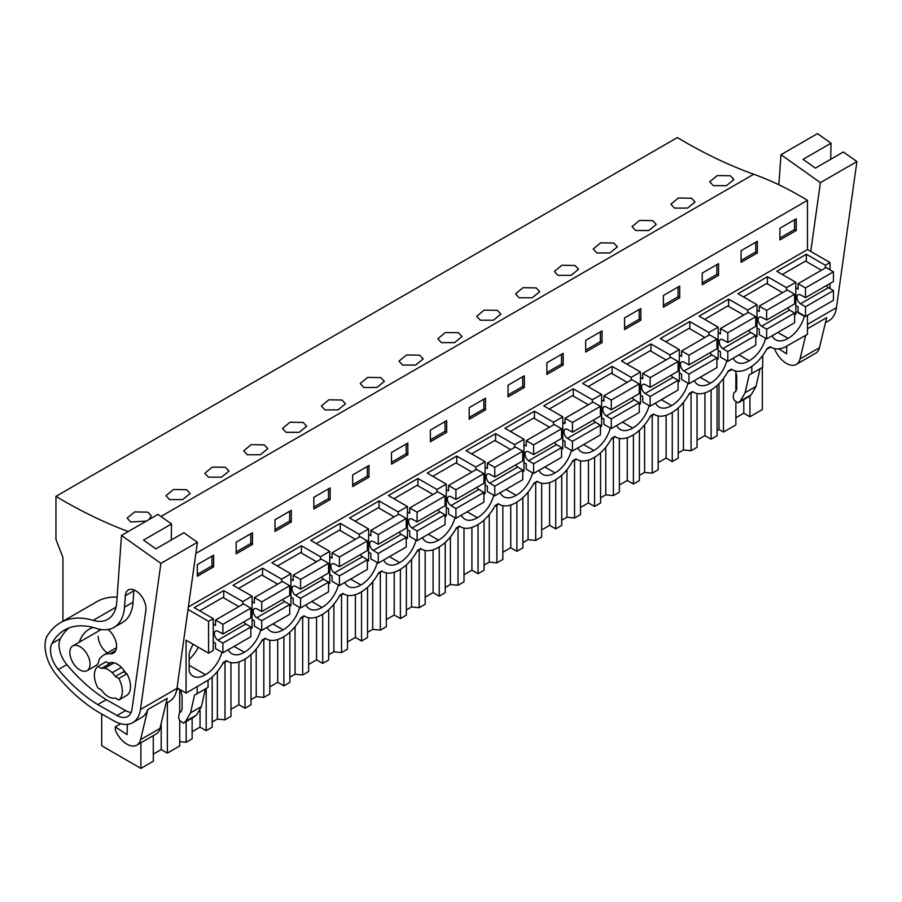 <?xml version="1.0" encoding="UTF-8"?>
<svg xmlns="http://www.w3.org/2000/svg" width="902" height="902" viewBox="0 0 902 902"><rect width="100%" height="100%" fill="white"/><g stroke="black" fill="none" stroke-linecap="round" stroke-linejoin="round"><path stroke-width="1.35" d="M128.264 531.537A527.298 304.436 -120 0 1 55.947 496.359L677.368 137.578A527.298 304.436 -120 0 0 753.734 174.244L160.962 516.474M830.009 269.822L830.009 262.561L807.482 249.55L807.482 200.334A354.903 204.901 -120 0 0 753.734 174.244M830.009 288.584L830.009 283.476M784.514 347.326L807.482 334.315L807.482 315.328M762.325 367.418L762.325 409.598L749.934 416.758L743.789 413.206L735.874 417.773M55.947 496.359L55.947 539.407L62.937 557.425L62.937 621.252M167.355 702.669L167.355 753.114L179.735 745.954L179.735 720.912M167.355 753.114L161.199 749.562L153.295 754.128M101.701 714.023L101.701 745.751L140.904 768.38L153.295 761.232L153.295 735.626M717.079 430.547L719.007 429.442L723.483 432.024L735.874 424.876L735.874 402.619M711.103 389.957L711.103 439.184L717.079 435.722L717.079 385.504M711.103 439.184L704.947 435.632L697.043 440.199M678.236 452.973L683.434 449.974L691.056 450.752L697.043 447.291L697.043 393.531M672.261 412.383L672.261 461.598L678.236 458.148L678.236 407.93M672.261 461.598L666.104 458.047L658.201 462.613M639.405 475.399L644.603 472.4L652.214 473.178L658.201 469.716L658.201 415.957M633.418 434.809L633.418 484.024L639.405 480.574L639.405 430.355M633.418 484.024L627.273 480.473L619.358 485.039M600.563 497.825L605.761 494.826L613.383 495.593L619.358 492.142L619.358 438.383M594.576 457.235L594.576 506.45L600.563 503L600.563 452.781M594.576 506.45L588.431 502.899L580.516 507.465M561.721 520.24L566.918 517.241L574.54 518.019L580.516 514.568L580.516 460.809M555.745 479.65L555.745 528.876L561.721 525.415L561.721 475.196M555.745 528.876L549.589 525.325L541.685 529.891M522.878 542.666L528.076 539.667L535.698 540.445L541.685 536.994L541.685 483.235M516.902 502.076L516.902 551.291L522.878 547.841L522.878 497.622M516.902 551.291L510.746 547.751L502.842 552.306M484.047 565.092L489.245 562.093L496.867 562.871L502.842 559.409L502.842 505.65M478.06 524.502L478.06 573.717L484.047 570.267L484.047 520.048M478.06 573.717L471.915 570.165L464 574.732M445.205 587.518L450.402 584.519L458.024 585.285L464 581.835L464 528.076M439.229 546.928L439.229 596.143L445.205 592.693L445.205 542.474M439.229 596.143L433.073 592.591L425.169 597.158M406.362 609.944L411.56 606.933L419.182 607.711L425.169 604.261L425.169 550.502M400.387 569.354L400.387 618.569L406.362 615.119L406.362 564.9M400.387 618.569L394.23 615.017L386.327 619.584M367.531 632.358L372.729 629.359L380.34 630.137L386.327 626.687L386.327 572.928M361.544 591.768L361.544 640.995L367.531 637.534L367.531 587.315M361.544 640.995L355.399 637.443L347.484 642.01M328.689 654.784L333.887 651.785L341.508 652.563L347.484 649.113L347.484 595.354M322.702 614.194L322.702 663.41L328.689 659.96L328.689 609.741M322.702 663.41L316.557 659.858L308.642 664.424M289.846 677.21L295.044 674.211L302.666 674.989L308.642 671.528L308.642 617.769M283.871 636.62L283.871 685.836L289.846 682.386L289.846 632.167M283.871 685.836L277.715 682.284L269.811 686.85M251.004 699.636L256.202 696.637L263.824 697.404L269.811 693.954L269.811 640.194M245.028 659.046L245.028 708.262L251.004 704.812L251.004 654.593M245.028 708.262L238.872 704.71L230.968 709.276M212.173 722.062L217.371 719.052L224.993 719.83L230.968 716.38L230.968 662.62M206.186 688.508L206.186 730.688L212.173 727.237L212.173 677.019M206.186 730.688L200.041 727.136L192.126 731.702M179.735 741.602L186.15 742.256L192.126 738.806L192.126 718.093M735.874 391.423L735.874 372.458M749.934 395.798L749.934 416.758M723.483 378.457L723.483 432.024M178.675 688.835L176.713 689.974M770.646 347.067L766.632 349.378M731.804 369.493L727.79 371.804M692.962 391.908L688.948 394.23M654.13 414.334L650.105 416.656M615.288 436.76L611.274 439.082M576.446 459.186L572.432 461.497M537.603 481.612L533.589 483.923M498.772 504.026L494.747 506.349M459.93 526.452L455.916 528.775M421.087 548.878L417.074 551.201M382.256 571.304L378.231 573.616M343.414 593.719L339.4 596.042M304.572 616.145L300.558 618.468M265.729 638.571L261.715 640.894M226.898 660.997L222.873 663.32M226.379 660.704L227.451 661.313A32.957 19.032 120 0 1 226.447 660.659L223.346 662.463A32.957 19.032 120 0 1 208.813 679.747L186.06 693.097L186.06 640.172L208.587 653.183L208.587 621.343L188.022 609.459M227.451 661.313A32.957 19.032 120 0 0 243.923 659.678L244.701 659.238A32.957 19.032 120 0 0 262.178 640.037L265.289 638.244A32.957 19.032 120 0 0 266.293 638.887A32.957 19.032 120 0 0 282.766 637.263L283.544 636.812A32.957 19.032 120 0 0 301.02 617.611L304.132 615.818A32.957 19.032 120 0 0 305.124 616.472A32.957 19.032 120 0 0 321.608 614.837L322.386 614.386A32.957 19.032 120 0 0 339.862 595.185L342.963 593.392A32.957 19.032 120 0 0 343.966 594.046A32.957 19.032 120 0 0 360.439 592.411L361.217 591.96A32.957 19.032 120 0 0 378.693 572.759L381.805 570.966A32.957 19.032 120 0 0 382.809 571.62A32.957 19.032 120 0 0 399.282 569.985L400.06 569.545A32.957 19.032 120 0 0 417.536 550.344L420.648 548.54A32.957 19.032 120 0 0 421.64 549.194A32.957 19.032 120 0 0 438.124 547.559L438.902 547.119A32.957 19.032 120 0 0 456.378 527.918L459.479 526.125A32.957 19.032 120 0 0 460.482 526.768A32.957 19.032 120 0 0 476.966 525.144L477.733 524.693A32.957 19.032 120 0 0 495.221 505.492L498.321 503.699A32.957 19.032 120 0 0 499.325 504.353A32.957 19.032 120 0 0 515.797 502.718L516.575 502.267A32.957 19.032 120 0 0 534.052 483.066L537.164 481.273A32.957 19.032 120 0 0 538.167 481.927A32.957 19.032 120 0 0 554.64 480.292L555.418 479.841A32.957 19.032 120 0 0 572.894 460.64L576.006 458.847A32.957 19.032 120 0 0 576.998 459.501A32.957 19.032 120 0 0 593.482 457.866L594.26 457.427A32.957 19.032 120 0 0 611.736 438.225L614.837 436.421A32.957 19.032 120 0 0 615.841 437.075A32.957 19.032 120 0 0 632.313 435.452L633.091 435.001A32.957 19.032 120 0 0 650.579 415.799L653.679 414.007A32.957 19.032 120 0 0 654.683 414.661A32.957 19.032 120 0 0 671.156 413.026L671.934 412.575A32.957 19.032 120 0 0 689.41 393.373L692.522 391.581A32.957 19.032 120 0 0 693.514 392.235A32.957 19.032 120 0 0 709.998 390.6L710.776 390.149A32.957 19.032 120 0 0 728.252 370.947L731.364 369.155A32.957 19.032 120 0 0 732.356 369.809A32.957 19.032 120 0 0 748.84 368.174L749.618 367.723A32.957 19.032 120 0 0 767.095 348.522L770.195 346.729A32.957 19.032 120 0 0 771.199 347.383A32.957 19.032 120 0 0 784.729 347.236L784.729 347.45M772.022 335.792A24.162 13.958 120 0 0 775.596 339.772A24.162 13.958 120 0 0 788.066 338.351A24.162 13.958 120 0 0 804.381 316.365L795.835 311.427M461.305 515.189A24.162 13.958 120 0 0 464.88 519.157A24.162 13.958 120 0 0 477.35 517.737A24.162 13.958 120 0 0 493.789 495.299M694.348 380.644A24.162 13.958 120 0 0 697.911 384.624A24.162 13.958 120 0 0 710.381 383.192A24.162 13.958 120 0 0 726.82 360.755M655.506 403.07A24.162 13.958 120 0 0 659.069 407.039A24.162 13.958 120 0 0 671.55 405.618A24.162 13.958 120 0 0 687.978 383.181M616.664 425.496A24.162 13.958 120 0 0 620.238 429.465A24.162 13.958 120 0 0 632.708 428.044A24.162 13.958 120 0 0 649.147 405.607M500.148 492.763A24.162 13.958 120 0 0 503.722 496.743A24.162 13.958 120 0 0 516.192 495.311A24.162 13.958 120 0 0 532.631 472.873M538.99 470.337A24.162 13.958 120 0 0 542.553 474.317A24.162 13.958 120 0 0 555.023 472.885A24.162 13.958 120 0 0 571.462 450.448M577.821 447.911A24.162 13.958 120 0 0 581.395 451.891A24.162 13.958 120 0 0 593.866 450.47A24.162 13.958 120 0 0 610.304 428.033M344.789 582.455A24.162 13.958 120 0 0 348.364 586.435A24.162 13.958 120 0 0 360.834 585.003A24.162 13.958 120 0 0 377.273 562.566M383.632 560.029A24.162 13.958 120 0 0 387.195 564.009A24.162 13.958 120 0 0 399.676 562.589A24.162 13.958 120 0 0 416.104 540.151M422.463 537.615A24.162 13.958 120 0 0 426.037 541.583A24.162 13.958 120 0 0 438.507 540.163A24.162 13.958 120 0 0 454.946 517.725M228.274 649.722A24.162 13.958 120 0 0 231.848 653.702A24.162 13.958 120 0 0 244.318 652.281A24.162 13.958 120 0 0 260.757 629.844M305.947 604.881A24.162 13.958 120 0 0 309.521 608.861A24.162 13.958 120 0 0 321.991 607.429A24.162 13.958 120 0 0 338.43 584.992M733.179 358.218A24.162 13.958 120 0 0 736.754 362.198A24.162 13.958 120 0 0 749.224 360.766A24.162 13.958 120 0 0 765.663 338.329M267.116 627.307A24.162 13.958 120 0 0 270.679 631.276A24.162 13.958 120 0 0 283.149 629.855A24.162 13.958 120 0 0 299.588 607.418M193.197 644.299A24.162 13.958 120 0 0 189.161 653.646L189.161 671.55A24.162 13.958 120 0 0 193.005 676.128A24.162 13.958 120 0 0 205.476 674.696A24.162 13.958 120 0 0 221.915 652.27M208.587 621.343L213.244 618.648L213.244 650.489L208.587 653.183M786.51 290.388L786.51 287.67L795.835 282.292L795.835 314.133L794.606 314.843M747.668 312.814L747.668 310.096L756.992 304.718L756.992 336.559L755.775 337.269M708.837 335.24L708.837 332.522L718.15 327.144L718.15 358.985L716.932 359.684M669.994 357.654L669.994 354.948L679.319 349.559L679.319 381.399L678.09 382.11M631.152 380.08L631.152 377.363L640.476 371.985L640.476 403.825L639.247 404.536M592.31 402.506L592.31 399.789L601.634 394.411L601.634 426.251L600.416 426.962M553.478 424.932L553.478 422.215L562.792 416.837L562.792 448.677L561.574 449.376M514.636 447.358L514.636 444.641L523.961 439.263L523.961 471.103L522.732 471.802M475.794 469.773L475.794 467.067L485.118 461.677L485.118 493.518L483.9 494.228M436.963 492.199L436.963 489.482L446.276 484.103L446.276 515.944L445.058 516.654M398.12 514.625L398.12 511.908L407.445 506.529L407.445 538.37L406.216 539.08M359.278 537.051L359.278 534.334L368.602 528.955L368.602 560.796L367.373 561.495M320.435 559.465L320.435 556.76L329.76 551.37L329.76 583.222L328.542 583.921M281.604 581.891L281.604 579.185L290.918 573.796L290.918 605.637L289.7 606.347M242.762 604.317L242.762 601.6L252.086 596.222L252.086 628.063L250.857 628.773M830.009 262.561L825.353 265.256L806.32 254.263L776.802 271.299L795.835 282.292M825.353 267.962L825.353 265.256M807.482 249.55L188.36 607.001M213.244 618.648L194.212 607.655L223.73 590.618L242.762 601.6M252.086 596.222L233.054 585.24L262.572 568.192L281.604 579.185M290.918 573.796L271.885 562.814L301.403 545.766L320.435 556.76M329.76 551.37L310.728 540.388L340.246 523.34L359.278 534.334M368.602 528.955L349.57 517.962L379.088 500.926L398.12 511.908M407.445 506.529L388.412 495.536L417.93 478.5L436.963 489.482M446.276 484.103L427.244 473.122L456.762 456.074L475.794 467.067M485.118 461.677L466.086 450.696L495.604 433.648L514.636 444.641M523.961 439.263L504.928 428.27L534.446 411.233L553.478 422.215M562.792 416.837L543.771 405.844L573.289 388.807L592.31 399.789M601.634 394.411L582.602 383.418L612.12 366.381L631.152 377.363M640.476 371.985L621.444 361.003L650.962 343.955L669.994 354.948M679.319 349.559L660.287 338.577L689.804 321.529L708.837 332.522M718.15 327.144L699.118 316.151L728.636 299.114L747.668 310.096M756.992 304.718L737.96 293.725L767.478 276.688L786.51 287.67M807.482 200.334L195.847 553.456M779.903 228.251L779.903 239.909L796.218 230.495L796.218 218.836L779.903 228.251M407.828 454.732L391.513 464.147L391.513 452.488L407.828 443.074L407.828 454.732L406.171 453.774L406.171 444.021M430.355 430.062L446.67 420.648L446.67 432.306L430.355 441.721L430.355 430.062M330.155 499.573L313.84 508.999L313.84 497.329L330.155 487.914L330.155 499.573L328.497 498.626L328.497 488.873M352.671 474.914L368.986 465.488L368.986 477.158L352.671 486.573L352.671 474.914M679.702 297.761L679.702 286.103L663.387 295.518L663.387 307.187L679.702 297.761L678.045 296.814L678.045 287.061M624.556 317.944L624.556 329.602L640.86 320.187L640.86 308.529L624.556 317.944M757.376 252.921L757.376 241.251L741.072 250.677L741.072 262.335L757.376 252.921L755.729 251.962L755.729 242.21M718.544 275.335L718.544 263.677L702.23 273.103L702.23 284.761L718.544 275.335L716.887 274.388L716.887 264.636M508.029 385.21L508.029 396.88L524.344 387.454L524.344 375.796L508.029 385.21M485.502 409.88L485.502 398.222L469.198 407.636L469.198 419.295L485.502 409.88L483.855 408.933L483.855 399.18M585.714 340.37L585.714 352.028L602.029 342.613L602.029 330.955L585.714 340.37M563.186 365.039L563.186 353.37L546.871 362.796L546.871 374.454L563.186 365.039L561.529 364.081L561.529 354.328M252.47 544.425L236.155 553.839L236.155 542.181L252.47 532.766L252.47 544.425L250.824 543.466L250.824 533.713M274.997 519.755L291.312 510.34L291.312 521.999L274.997 531.413L274.997 519.755M213.627 566.851L213.627 555.192L197.324 564.607L197.324 576.265L213.627 566.851L211.981 565.892L211.981 556.139M713.302 185.654L726.414 185.665L733.901 179.577L730.349 175.777L717.214 175.574L709.739 181.73L713.302 185.654M286.069 432.317L282.506 428.394L289.982 422.226L303.117 422.429L306.68 426.24L299.182 432.329L286.069 432.317M247.227 454.743L243.664 450.82L251.151 444.652L264.275 444.855L267.838 448.666L260.351 454.743L247.227 454.743M519.101 297.773L515.538 293.849L523.025 287.693L536.149 287.896L539.712 291.696L532.225 297.784L519.101 297.773M596.786 252.932L609.899 252.932L617.385 246.855L613.822 243.044L600.698 242.841L593.223 249.008L596.786 252.932M557.943 275.358L571.056 275.358L578.554 269.281L574.991 265.47L561.867 265.267L554.38 271.423L557.943 275.358M674.459 208.08L670.896 204.156L678.383 198L691.507 198.203L695.07 202.003L687.583 208.091L674.459 208.08M635.617 230.506L648.741 230.517L656.228 224.429L652.665 220.618L639.541 220.415L632.065 226.582L635.617 230.506M402.585 365.051L415.709 365.051L423.196 358.973L419.633 355.162L406.509 354.96L399.022 361.127L402.585 365.051M441.428 342.625L454.54 342.625L462.027 336.547L458.464 332.737L445.34 332.534L437.865 338.701L441.428 342.625M480.27 320.199L493.383 320.21L500.869 314.122L497.306 310.322L484.182 310.108L476.707 316.275L480.27 320.199M363.743 387.477L376.867 387.477L384.353 381.399L380.791 377.588L367.666 377.386L360.191 383.542L363.743 387.477M169.553 499.595L182.666 499.595L190.153 493.518L186.59 489.707L173.466 489.504L165.991 495.66L169.553 499.595M208.385 477.169L221.509 477.169L228.995 471.092L225.432 467.281L212.308 467.078L204.833 473.246L208.385 477.169M324.912 409.891L338.024 409.903L345.511 403.814L341.948 400.014L328.824 399.812L321.349 405.968L324.912 409.891M146.395 521.074L130.711 522.01L127.148 518.086L134.635 511.93L147.759 512.133L151.322 515.933L148.965 519.586M743.789 399.597L743.789 413.206M751.817 366.336L751.817 373.484L762.697 367.204L762.697 355.535M749.167 374.928L751.738 373.439L749.167 374.928L745.165 392.652L756.034 386.372L760.014 368.749M756.034 386.372L751.186 394.805L748.604 396.801M745.165 392.652L740.305 401.086L738.005 402.923L734.115 400.082L733.168 397.218L733.946 392.595L735.558 391.66L736.697 389.145L736.697 375.514L735.502 371.038M788.066 338.351L777.828 332.443M806.32 261.524L806.32 254.263M796.218 230.495L794.572 229.536L794.572 219.784M794.572 229.536L779.903 238.004M748.885 396.643L738.005 402.923L748.75 396.733M719.007 383.666L719.007 429.442M140.904 742.786L140.904 768.38M186.06 693.097L177.051 687.888M179.735 689.444L179.735 712.557M79.951 646.633A14.285 8.242 60 0 1 89.275 659.215A14.285 8.242 60 0 1 87.088 670.66A14.285 8.242 60 0 1 79.951 669.949A14.285 8.242 60 0 1 70.615 657.366A14.285 8.242 60 0 1 72.803 645.922A14.285 8.242 60 0 1 79.951 646.633M101.385 668.427A16.473 9.516 60 0 1 104.576 668.314A16.473 9.516 60 0 1 112.186 672.712A16.473 9.516 60 0 1 115.366 676.5L118.805 678.484A19.776 11.422 60 0 1 118.805 700.008L115.366 698.024A16.473 9.516 60 0 1 111.476 697.99A16.473 9.516 60 0 1 105.275 694.405A16.473 9.516 60 0 1 101.385 689.951L97.957 687.978A19.776 11.422 60 0 1 97.957 666.443L101.385 668.427L109.548 663.714L106.109 661.741L97.957 666.443M115.366 676.5L123.529 671.787L126.956 673.771L118.805 678.484M161.199 723.291L161.199 749.562M180.513 689.895L182.069 695.724L182.069 709.355L180.93 711.87L179.318 712.806L178.551 717.417L179.487 720.292L183.388 723.133L185.677 721.296L190.536 712.862L194.539 695.138L197.121 693.649L194.539 695.138M193.986 717.011L183.253 723.224L196.557 715.015L201.417 706.582L205.397 688.959M208.069 680.39L208.069 687.414L197.121 693.649M197.2 693.694L197.2 686.659M205.476 674.696L189.161 665.281M198.26 647.219A24.162 13.958 -60 0 1 189.161 659.283M223.73 597.879L223.73 590.618M211.981 565.892L197.324 574.36M126.956 673.771A19.776 11.422 60 0 1 126.956 695.295L118.805 700.008M749.224 360.766L738.997 354.869M683.434 402.427L683.434 449.974M691.056 393.013L691.056 450.752M767.478 283.95L767.478 276.688M704.947 392.877L704.947 435.632M755.729 251.962L741.072 260.43M710.381 383.192L700.155 377.284M644.603 424.853L644.603 472.4M652.214 415.439L652.214 473.178M728.636 306.376L728.636 299.114M666.104 415.303L666.104 458.047M716.887 274.388L702.23 282.856M671.55 405.618L661.313 399.71M605.761 447.279L605.761 494.826M613.383 437.865L613.383 495.593M689.804 328.802L689.804 321.529M627.273 437.718L627.273 480.473M678.045 296.814L663.387 305.271M632.708 428.044L622.481 422.136M566.918 469.694L566.918 517.241M574.54 460.279L574.54 518.019M650.962 351.228L650.962 343.955M588.431 460.144L588.431 502.899M640.86 320.187L639.214 319.229L639.214 309.476M639.214 319.229L624.556 327.697M593.866 450.47L583.639 444.562M528.076 492.12L528.076 539.667M535.698 482.705L535.698 540.445M612.12 373.642L612.12 366.381M549.589 482.57L549.589 525.325M602.029 342.613L600.371 341.655L600.371 331.902M600.371 341.655L585.714 350.123M555.023 472.885L544.797 466.988M489.245 514.546L489.245 562.093M496.867 505.131L496.867 562.871M573.289 396.068L573.289 388.807M510.746 504.996L510.746 547.751M561.529 364.081L546.871 372.549M516.192 495.311L505.954 489.403M450.402 536.972L450.402 584.519M458.024 527.557L458.024 585.285M534.446 418.494L534.446 411.233M471.915 527.422L471.915 570.165M524.344 387.454L522.698 386.507L522.698 376.754M522.698 386.507L508.029 394.963M477.35 517.737L467.123 511.829M411.56 559.387L411.56 606.933M419.182 549.983L419.182 607.711M495.604 440.92L495.604 433.648M433.073 549.837L433.073 592.591M483.855 408.933L469.198 417.389M438.507 540.163L428.281 534.255M372.729 581.813L372.729 629.359M380.34 572.398L380.34 630.137M456.762 463.335L456.762 456.074M394.23 572.263L394.23 615.017M446.67 432.306L445.013 431.348L445.013 421.595M445.013 431.348L430.355 439.815M399.676 562.589L389.438 556.681M333.887 604.239L333.887 651.785M341.508 594.824L341.508 652.563M417.93 485.761L417.93 478.5M355.399 594.689L355.399 637.443M406.171 453.774L391.513 462.241M360.834 585.003L350.607 579.095M295.044 626.664L295.044 674.211M302.666 617.25L302.666 674.989M379.088 508.187L379.088 500.926M316.557 617.115L316.557 659.858M368.986 477.158L367.339 476.2L367.339 466.447M367.339 476.2L352.671 484.667M321.991 607.429L311.765 601.521M256.202 649.09L256.202 696.637M263.824 639.676L263.824 697.404M340.246 530.613L340.246 523.34M277.715 639.541L277.715 682.284M328.497 498.626L313.84 507.082M283.149 629.855L272.923 623.947M217.371 671.505L217.371 719.052M224.993 662.102L224.993 719.83M301.403 553.039L301.403 545.766M238.872 661.955L238.872 704.71M291.312 521.999L289.655 521.052L289.655 511.299M289.655 521.052L274.997 529.508M244.318 652.281L234.08 646.373M186.15 721.555L186.15 742.256M262.572 575.453L262.572 568.192M200.041 710.551L200.041 727.136M250.824 543.466L236.155 551.934M826.412 285.551A5.491 3.168 -120 0 0 828.453 287.648L833.448 290.647L805.486 306.793L805.486 316.478L798.101 312.216L798.101 306.838L795.835 305.519M805.486 316.478L833.448 300.332L833.448 290.647M821.406 270.239L805.542 261.084L782.316 274.49M828.453 287.648L800.48 303.794A5.491 3.168 -120 0 1 797.176 298.957A5.491 3.168 -120 0 1 798.078 294.774A5.491 3.168 -120 0 1 800.48 294.864L805.486 297.637L833.448 281.492L833.448 271.806L826.074 267.544L798.101 283.69L798.101 289.08L795.835 287.761M805.486 297.637L805.486 287.952L798.101 283.69M800.48 303.794L805.486 306.793M833.448 271.806L805.486 287.952M787.57 307.977A5.491 3.168 -120 0 0 789.611 310.074L794.606 313.073L766.644 329.219L766.644 338.904L759.27 334.642L759.27 329.264L756.992 327.945M766.644 338.904L794.606 322.758L794.606 313.073M782.564 292.665L766.7 283.499L743.473 296.916M789.611 310.074L761.649 326.22A5.491 3.168 -120 0 1 758.334 321.371A5.491 3.168 -120 0 1 759.236 317.188A5.491 3.168 -120 0 1 761.649 317.29L766.644 320.063L794.606 303.918L794.606 294.232L787.232 289.97L759.27 306.116L759.27 311.494L756.992 310.187M766.644 320.063L766.644 310.378L759.27 306.116M761.649 326.22L766.644 329.219M794.606 294.232L766.644 310.378M748.728 330.403A5.491 3.168 -120 0 0 750.768 332.5L755.775 335.499L727.801 351.645L727.801 361.33L720.427 357.068L720.427 351.679L718.15 350.371M727.801 361.33L755.775 345.184L755.775 335.499M743.733 315.091L727.858 305.925L704.642 319.331M750.768 332.5L722.806 348.646A5.491 3.168 -120 0 1 719.492 343.797A5.491 3.168 -120 0 1 720.394 339.614A5.491 3.168 -120 0 1 722.806 339.704L727.801 342.478L755.775 326.332L755.775 316.658L748.389 312.396L720.427 328.542L720.427 333.92L718.15 332.613M727.801 342.478L727.801 332.804L720.427 328.542M722.806 348.646L727.801 351.645M755.775 316.658L727.801 332.804M709.897 352.829A5.491 3.168 -120 0 0 711.926 354.926L716.932 357.925L688.97 374.071L688.97 383.745L681.585 379.483L681.585 374.104L679.319 372.797M688.97 383.745L716.932 367.599L716.932 357.925M704.89 337.506L689.027 328.351L665.8 341.757M711.926 354.926L683.964 371.072A5.491 3.168 -120 0 1 680.66 366.223A5.491 3.168 -120 0 1 681.562 362.04A5.491 3.168 -120 0 1 683.964 362.13L688.97 364.904L716.932 348.758L716.932 339.084L709.547 334.822L681.585 350.968L681.585 356.346L679.319 355.038M688.97 364.904L688.97 355.23L681.585 350.968M683.964 371.072L688.97 374.071M716.932 339.084L688.97 355.23M671.054 375.243A5.491 3.168 -120 0 0 673.095 377.352L678.09 380.351L650.128 396.485L650.128 406.171L642.743 401.909L642.743 396.53L640.476 395.223M650.128 406.171L678.09 390.025L678.09 380.351M666.048 359.932L650.184 350.777L626.958 364.183M673.095 377.352L645.133 393.486A5.491 3.168 -120 0 1 641.818 388.649A5.491 3.168 -120 0 1 642.72 384.466A5.491 3.168 -120 0 1 645.133 384.556L650.128 387.33L678.09 371.184L678.09 361.499L670.716 357.248L642.743 373.383L642.743 378.772L640.476 377.453M650.128 387.33L650.128 377.645L642.743 373.383M645.133 393.486L650.128 396.485M678.09 361.499L650.128 377.645M632.212 397.669A5.491 3.168 -120 0 0 634.253 399.766L639.247 402.766L611.285 418.911L611.285 428.597L603.912 424.335L603.912 418.956L601.634 417.637M611.285 428.597L639.247 412.451L639.247 402.766M627.217 382.358L611.342 373.202L588.115 386.608M634.253 399.766L606.291 415.912A5.491 3.168 -120 0 1 602.976 411.075A5.491 3.168 -120 0 1 603.878 406.881A5.491 3.168 -120 0 1 606.291 406.982L611.285 409.756L639.247 393.61L639.247 383.925L631.874 379.663L603.912 395.809L603.912 401.198L601.634 399.879M611.285 409.756L611.285 400.071L603.912 395.809M606.291 415.912L611.285 418.911M639.247 383.925L611.285 400.071M593.369 420.095A5.491 3.168 -120 0 0 595.41 422.192L600.416 425.192L572.443 441.337L572.443 451.023L565.069 446.761L565.069 441.382L562.792 440.063M572.443 451.023L600.416 434.877L600.416 425.192M588.375 404.784L572.511 395.617L549.284 409.034M595.41 422.192L567.448 438.338A5.491 3.168 -120 0 1 564.133 433.49A5.491 3.168 -120 0 1 565.047 429.307A5.491 3.168 -120 0 1 567.448 429.408L572.443 432.182L600.416 416.036L600.416 406.351L593.031 402.089L565.069 418.235L565.069 423.613L562.792 422.305M572.443 432.182L572.443 422.497L565.069 418.235M567.448 438.338L572.443 441.337M600.416 406.351L572.443 422.497M554.538 442.521A5.491 3.168 -120 0 0 556.579 444.618L561.574 447.618L533.612 463.763L533.612 473.437L526.227 469.187L526.227 463.797L523.961 462.489M533.612 473.437L561.574 457.303L561.574 447.618M549.532 427.21L533.668 418.043L510.442 431.449M556.579 444.618L528.606 460.764A5.491 3.168 -120 0 1 525.302 455.916A5.491 3.168 -120 0 1 526.204 451.733A5.491 3.168 -120 0 1 528.606 451.823L533.612 454.597L561.574 438.451L561.574 428.777L554.189 424.515L526.227 440.661L526.227 446.039L523.961 444.731M533.612 454.597L533.612 444.923L526.227 440.661M528.606 460.764L533.612 463.763M561.574 428.777L533.612 444.923M515.696 464.947A5.491 3.168 -120 0 0 517.737 467.044L522.732 470.043L494.77 486.189L494.77 495.863L487.396 491.601L487.396 486.223L485.118 484.915M494.77 495.863L522.732 479.717L522.732 470.043M510.69 449.624L494.826 440.469L471.599 453.875M517.737 467.044L489.775 483.19A5.491 3.168 -120 0 1 486.46 478.342A5.491 3.168 -120 0 1 487.362 474.159A5.491 3.168 -120 0 1 489.775 474.249L494.77 477.023L522.732 460.877L522.732 451.203L515.358 446.941L487.396 463.087L487.396 468.465L485.118 467.157M494.77 477.023L494.77 467.349L487.396 463.087M489.775 483.19L494.77 486.189M522.732 451.203L494.77 467.349M476.854 487.362A5.491 3.168 -120 0 0 478.894 489.47L483.9 492.469L455.927 508.604L455.927 518.289L448.553 514.027L448.553 508.649L446.276 507.341M455.927 518.289L483.9 502.143L483.9 492.469M471.859 472.05L455.984 462.895L432.768 476.301M478.894 489.47L450.932 505.605A5.491 3.168 -120 0 1 447.618 500.768A5.491 3.168 -120 0 1 448.519 496.585A5.491 3.168 -120 0 1 450.932 496.675L455.927 499.449L483.9 483.303L483.9 473.618L476.515 469.367L448.553 485.502L448.553 490.891L446.276 489.572M455.927 499.449L455.927 489.763L448.553 485.502M450.932 505.605L455.927 508.604M483.9 473.618L455.927 489.763M438.022 509.788A5.491 3.168 -120 0 0 440.052 511.885L445.058 514.884L417.096 531.03L417.096 540.715L409.711 536.453L409.711 531.075L407.445 529.756M417.096 540.715L445.058 524.569L445.058 514.884M433.016 494.476L417.152 485.321L393.926 498.727M440.052 511.885L412.09 528.031A5.491 3.168 -120 0 1 408.786 523.183A5.491 3.168 -120 0 1 409.688 519A5.491 3.168 -120 0 1 412.09 519.101L417.096 521.875L445.058 505.729L445.058 496.044L437.673 491.782L409.711 507.927L409.711 513.317L407.445 511.998M417.096 521.875L417.096 512.189L409.711 507.927M412.09 528.031L417.096 531.03M445.058 496.044L417.096 512.189M399.18 532.214A5.491 3.168 -120 0 0 401.221 534.311L406.216 537.31L378.254 553.456L378.254 563.141L370.869 558.879L370.869 553.49L368.602 552.182M378.254 563.141L406.216 546.995L406.216 537.31M394.174 516.902L378.31 507.736L355.084 521.153M401.221 534.311L373.248 550.457A5.491 3.168 -120 0 1 369.944 545.609A5.491 3.168 -120 0 1 370.846 541.425A5.491 3.168 -120 0 1 373.248 541.527L378.254 544.301L406.216 528.155L406.216 518.47L398.842 514.208L370.869 530.353L370.869 535.732L368.602 534.424M378.254 544.301L378.254 534.615L370.869 530.353M373.248 550.457L378.254 553.456M406.216 518.47L378.254 534.615M360.338 554.64A5.491 3.168 -120 0 0 362.378 556.737L367.373 559.736L339.411 575.882L339.411 585.556L332.037 581.305L332.037 575.916L329.76 574.608M339.411 585.556L367.373 569.421L367.373 559.736M355.332 539.328L339.468 530.162L316.241 543.568M362.378 556.737L334.416 572.883A5.491 3.168 -120 0 1 331.102 568.034A5.491 3.168 -120 0 1 332.004 563.851A5.491 3.168 -120 0 1 334.416 563.942L339.411 566.715L367.373 550.57L367.373 540.896L359.999 536.634L332.037 552.779L332.037 558.158L329.76 556.85M339.411 566.715L339.411 557.041L332.037 552.779M334.416 572.883L339.411 575.882M367.373 540.896L339.411 557.041M321.495 577.066A5.491 3.168 -120 0 0 323.536 579.163L328.542 582.162L300.569 598.308L300.569 607.982L293.195 603.72L293.195 598.342L290.918 597.034M300.569 607.982L328.542 591.836L328.542 582.162M316.501 561.743L300.637 552.588L277.41 565.994M323.536 579.163L295.574 595.309A5.491 3.168 -120 0 1 292.259 590.46A5.491 3.168 -120 0 1 293.161 586.277A5.491 3.168 -120 0 1 295.574 586.368L300.569 589.141L328.542 572.995L328.542 563.322L321.157 559.06L293.195 575.205L293.195 580.584L290.918 579.276M300.569 589.141L300.569 579.456L293.195 575.205M295.574 595.309L300.569 598.308M328.542 563.322L300.569 579.456M282.664 599.48A5.491 3.168 -120 0 0 284.705 601.578L289.7 604.577L261.738 620.723L261.738 630.408L254.353 626.146L254.353 620.768L252.086 619.448M261.738 630.408L289.7 614.262L289.7 604.577M277.658 584.169L261.794 575.014L238.568 588.42M284.705 601.578L256.732 617.723A5.491 3.168 -120 0 1 253.428 612.886A5.491 3.168 -120 0 1 254.33 608.703A5.491 3.168 -120 0 1 256.732 608.794L261.738 611.567L289.7 595.421L289.7 585.736L282.315 581.474L254.353 597.62L254.353 603.01L252.086 601.69M261.738 611.567L261.738 601.882L254.353 597.62M256.732 617.723L261.738 620.723M289.7 585.736L261.738 601.882M243.822 621.906A5.491 3.168 -120 0 0 245.863 624.004L250.857 627.003L222.895 643.149L222.895 652.834L215.51 648.572L215.51 643.194L213.244 641.874M222.895 652.834L250.857 636.688L250.857 627.003M238.816 606.595L222.952 597.428L199.725 610.846M245.863 624.004L217.901 640.149A5.491 3.168 -120 0 1 214.586 635.301A5.491 3.168 -120 0 1 215.488 631.118A5.491 3.168 -120 0 1 217.901 631.22L222.895 633.993L250.857 617.847L250.857 608.162L243.484 603.9L215.51 620.046L215.51 625.424L213.244 624.116M222.895 633.993L222.895 624.308L215.51 620.046M217.901 640.149L222.895 643.149M250.857 608.162L222.895 624.308M778.843 184.752L780.974 154.693L820.392 182.632L810.763 251.444M825.465 322.713L828.803 320.785A38.448 22.2 -120 0 0 836.47 307.65L807.482 324.382M774.908 348.724L775.01 349.942A19.776 11.422 -120 0 0 796.331 364.374L815.746 353.167A19.776 11.422 -120 0 0 819.444 347.71L826.683 317.628L807.482 328.711M820.392 182.632L856.9 161.559L836.47 307.65M856.9 161.559L843.37 151.976L815.408 168.122L803.051 159.35L831.013 143.204L817.483 133.62L780.974 154.693M831.013 143.204L830.719 159.282M786.769 346.278L786.589 353.843L778.9 348.837M796.331 364.374A19.776 11.422 -120 0 0 800.029 358.917L805.7 335.341M115.975 607.204L93.177 620.373A98.87 57.085 -120 0 0 60.344 622.752A98.87 57.085 -120 0 0 49.79 632.279L47.141 635.865A32.371 18.683 -120 0 0 48.753 662.282A29.665 17.127 -120 0 0 56.014 674.346A126.336 72.938 -120 0 0 100.934 713.583L113.889 720.89A38.448 22.2 -120 0 0 132.797 722.615A38.448 22.2 -120 0 0 140.464 709.491L160.906 563.389L121.488 535.45L157.997 514.377L171.527 523.961L143.553 540.106L155.922 548.867L183.884 532.721L197.414 542.316L176.972 688.406L140.464 709.491M93.177 620.373A43.939 25.369 -120 0 0 107.766 619.313A43.939 25.369 -120 0 0 116.775 601.95L121.488 535.45M125.322 595.737L124.51 607.125L133.056 602.198L133.868 590.81L125.322 595.737A14.624 8.445 -120 0 1 128.321 589.964A14.624 8.445 -120 0 1 140.284 594.655A14.624 8.445 -120 0 1 145.853 610.293L132.03 709.073A21.671 12.515 -120 0 1 127.712 716.481A21.671 12.515 -120 0 1 117.057 715.5L125.603 710.573A21.671 12.515 -120 0 0 131.106 712.49M133.056 602.198A51.256 29.597 -120 0 1 122.559 622.436L114.013 627.375A51.256 29.597 -120 0 1 96.119 628.344A90.448 52.215 -120 0 0 64.561 630.047A90.448 52.215 -120 0 0 51.91 643.521A20.926 12.076 -120 0 0 58.337 669.577A128.524 74.212 -120 0 0 97.72 704.597L117.057 715.5M114.013 627.375A51.256 29.597 -120 0 0 124.51 607.125M165.968 703.47L169.305 701.542A38.448 22.2 -120 0 0 176.972 688.406M132.797 722.615L141.343 717.688A38.448 22.2 -120 0 0 147.77 709.592L167.197 698.385L159.958 728.466L140.532 739.674L147.77 709.592M160.906 563.389L197.414 542.316M117.113 597.09A98.87 57.085 -120 0 0 96.852 601.668L60.344 622.752M171.527 523.961L171.233 540.027M115.783 650.466L110.1 653.747A14.827 8.558 -120 0 0 113.505 653.093A14.827 8.558 -120 0 0 116.121 642.472A14.827 8.558 -120 0 0 108.06 629.495M93.244 627.488A56.364 32.54 -120 0 0 89.129 629.258A56.364 32.54 -120 0 0 79.342 642.156M99.389 629.213A56.364 32.54 -120 0 0 98.758 630.938M87.088 670.66L96.018 665.507A14.285 8.242 -120 0 0 98.803 661.019A12.245 7.069 -120 0 1 100.584 657.614L102.636 655.867A26.71 15.424 -120 0 1 103.956 654.942A26.71 15.424 -120 0 1 110.1 653.747M98.205 636.316A14.285 8.242 -120 0 0 107.349 652.98M125.795 673.106A17.025 9.832 -120 0 0 117.305 664.165A17.025 9.832 -120 0 0 108.826 663.308M69.026 627.927A90.448 52.215 -120 0 0 60.457 638.582A20.926 12.076 -120 0 0 66.872 664.639A128.524 74.212 -120 0 0 106.267 699.67L97.72 704.597M106.267 699.67L125.603 710.573M133.97 589.885A14.624 8.445 -120 0 0 133.868 590.81M127.351 724.34L127.092 734.589L115.219 726.865L120.676 723.72M115.219 726.865L115.512 730.688A19.776 11.422 -120 0 0 136.833 745.131A19.776 11.422 -120 0 0 140.532 739.674M136.833 745.131L156.26 733.912A19.776 11.422 -120 0 0 159.958 728.466M740.305 401.086L751.186 394.805M104.576 668.314L114.092 662.812M112.186 672.712L121.42 667.379M196.557 715.015L185.677 721.296M201.417 706.582L190.536 712.862M819.444 347.71L800.029 358.917M60.457 638.582L51.91 643.521M66.872 664.639L58.337 669.577M770.139 346.774L771.199 347.383M72.803 645.922L101.204 629.528M109.379 663.624L111.217 662.564M731.297 369.189L732.356 369.809M692.454 391.615L693.514 392.235M653.612 414.041L654.683 414.661M614.781 436.467L615.841 437.075M575.938 458.892L576.998 459.501M537.096 481.307L538.167 481.927M498.254 503.733L499.325 504.353M459.422 526.159L460.482 526.768M420.58 548.585L421.64 549.194M381.738 571.011L382.809 571.62M342.907 593.426L343.966 594.046M304.064 615.852L305.124 616.472M265.222 638.278L266.293 638.887M116.505 647.692L103.956 654.942"/></g></svg>
